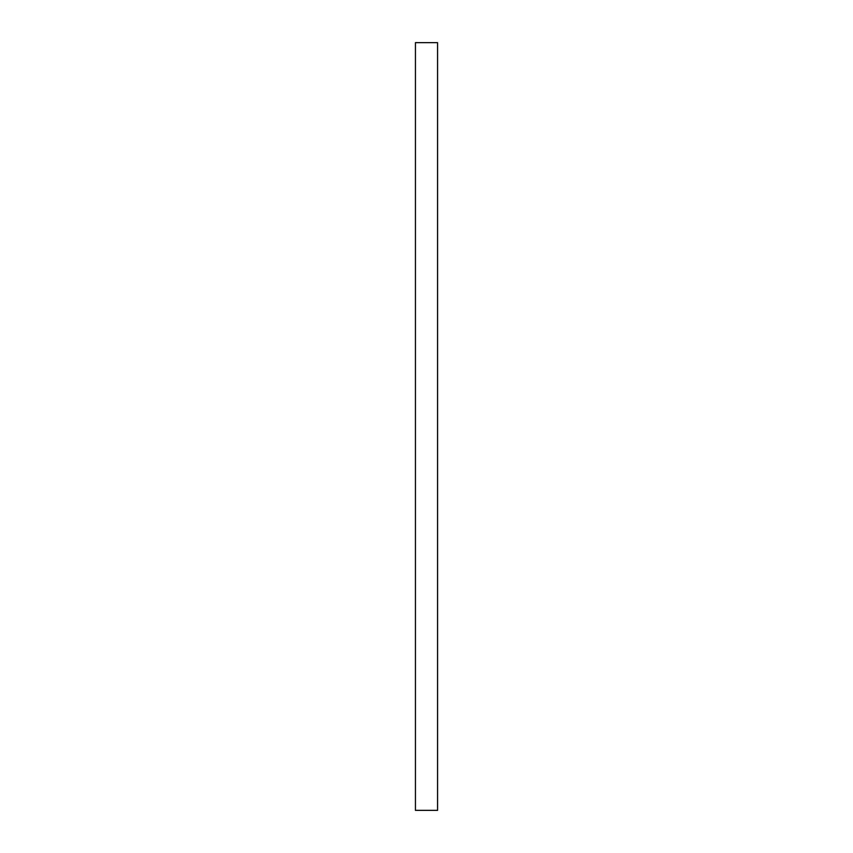 <?xml version="1.0" encoding="UTF-8"?>
<svg xmlns="http://www.w3.org/2000/svg" width="853" height="853" viewBox="0 0 853 853"><rect width="100%" height="100%" fill="white"/><g stroke="black" fill="none" stroke-linecap="round" stroke-linejoin="round"><path stroke-width="1.28" d="M415.432 610.524L415.432 810.35L437.568 810.35L437.568 42.65L415.432 42.65L415.432 610.524"/></g></svg>
